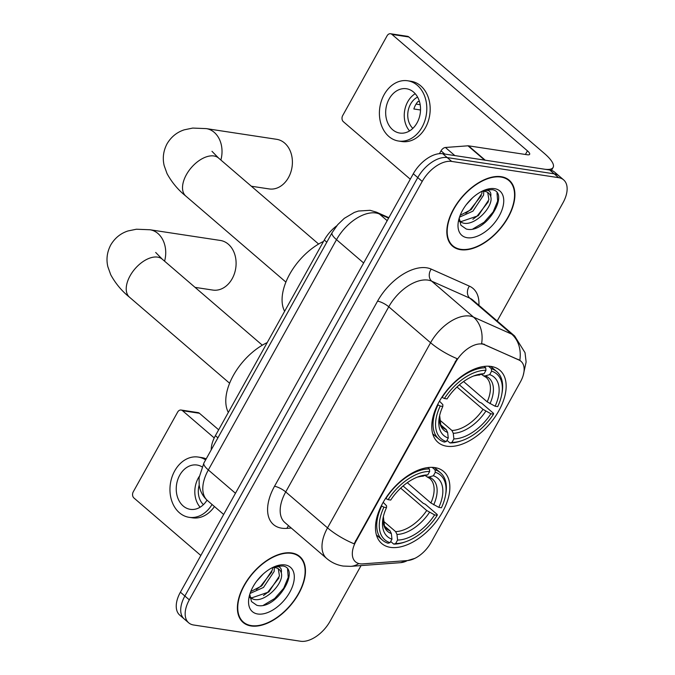 <?xml version="1.0" encoding="UTF-8"?>
<svg xmlns="http://www.w3.org/2000/svg" width="675" height="675" viewBox="0 0 675 675"><rect width="100%" height="100%" fill="white"/><g stroke="black" fill="none" stroke-linecap="round" stroke-linejoin="round"><path stroke-width="1.01" d="M446.766 446.217A47.503 27.177 130.7 0 0 494.564 417.623A47.503 27.177 130.7 0 0 499.922 370.313A47.503 27.177 130.7 0 0 491.164 366.449A47.503 27.177 130.7 0 0 443.357 395.044A47.503 27.177 130.7 0 0 437.999 442.361A47.503 27.177 130.7 0 0 446.766 446.217M390.462 547.366A47.503 27.177 130.7 0 0 438.269 518.771A47.503 27.177 130.7 0 0 443.627 471.454A47.503 27.177 130.7 0 0 434.869 467.598A47.503 27.177 130.7 0 0 387.062 496.193A47.503 27.177 130.7 0 0 381.704 543.502A47.503 27.177 130.7 0 0 390.462 547.366M359.952 563.785A24.199 13.846 130.7 0 0 362.762 563.878L407.346 560.579A24.199 13.846 130.7 0 0 431.047 542.481L520.4 381.94A24.199 13.846 130.7 0 0 520.965 361.285A24.199 13.846 130.7 0 0 518.974 360.028L484.734 344.748A24.199 13.846 130.7 0 0 455.752 362.045L356.062 541.156A24.199 13.846 130.7 0 0 355.489 561.819A24.199 13.846 130.7 0 0 359.952 563.785M211.233 449.828A26.89 15.382 -49.3 0 1 215.401 435.67L324.295 240.03A26.89 15.382 -49.3 0 1 336.791 225.771M251.117 625.978A43.47 24.865 130.7 0 0 294.857 599.805A43.47 24.865 130.7 0 0 299.759 556.512A43.47 24.865 130.7 0 0 291.743 552.977A43.47 24.865 130.7 0 0 248.003 579.142A43.47 24.865 130.7 0 0 243.101 622.443A43.47 24.865 130.7 0 0 251.117 625.978M297.709 555.339A43.47 24.865 130.7 0 0 297.337 554.825M460.553 249.691A43.47 24.865 130.7 0 0 504.301 223.518A43.47 24.865 130.7 0 0 509.203 180.225A43.47 24.865 130.7 0 0 501.188 176.69A43.47 24.865 130.7 0 0 457.439 202.854A43.47 24.865 130.7 0 0 452.537 246.156A43.47 24.865 130.7 0 0 460.553 249.691M507.153 179.052A43.47 24.865 130.7 0 0 506.773 178.537M354.105 543.805L457.144 358.678A31.371 8.674 -150.9 0 1 430.574 342.731A35.851 20.512 -49.3 0 1 469.851 316.052A35.851 20.512 -49.3 0 1 473.504 317.098L511.667 334.125A35.851 20.512 -49.3 0 1 514.62 335.99L472.812 300.054A35.851 20.512 130.7 0 0 469.859 298.19L431.696 281.171A35.851 20.512 130.7 0 0 428.043 280.117A35.851 20.512 130.7 0 0 388.766 306.796L285.727 491.932A35.851 20.512 130.7 0 0 284.875 522.543L326.683 558.47A35.851 20.512 -49.3 0 1 327.535 527.867A31.371 8.674 29.1 0 0 354.105 543.805M497.188 321.005L562.975 202.812A26.89 15.382 130.7 0 0 563.608 179.854L554.69 172.184A26.89 15.382 130.7 0 0 549.737 169.999L442.758 153.748L447.213 157.579A26.89 15.382 130.7 0 0 417.757 177.593L184.866 596.025A26.89 15.382 130.7 0 0 184.233 618.975A26.89 15.382 130.7 0 1 184.866 596.025L417.757 177.593A26.89 15.382 130.7 0 1 447.213 157.579L554.192 173.838L447.213 157.579L451.676 161.418A26.89 15.382 130.7 0 0 422.221 181.423L189.321 599.856A26.89 15.382 130.7 0 0 188.688 622.814A26.89 15.382 130.7 0 0 193.649 624.999L300.628 641.25A26.89 15.382 130.7 0 0 330.083 621.236L361.058 565.591M559.153 176.023A26.89 15.382 130.7 0 0 554.192 173.838A26.89 15.382 130.7 0 1 559.153 176.023M291.279 528.044L286.934 528.365A44.812 25.642 -49.3 0 1 274.523 486.287L377.561 301.151A44.812 25.642 -49.3 0 1 426.659 267.798A44.812 25.642 -49.3 0 1 431.224 269.114A8.961 7.248 114 0 0 431.696 281.171L473.504 317.098A31.371 25.355 -66 0 1 481.629 343.465L519.809 360.315A31.371 25.355 -66 0 0 511.667 334.125L469.859 298.19A8.961 7.248 114 0 1 469.387 286.141A44.812 25.642 -49.3 0 1 478.904 305.294M563.608 179.854A26.89 15.382 130.7 0 0 558.655 177.668L451.676 161.418M450.503 244.004A43.47 24.865 130.7 0 0 451.069 244.299M241.068 620.291A43.47 24.865 130.7 0 0 241.633 620.587M442.758 153.748A26.89 15.382 130.7 0 0 413.302 173.762L180.402 592.186A26.89 15.382 130.7 0 0 179.769 615.144L188.688 622.814M291.541 553.348A43.014 24.612 130.7 0 0 248.24 579.251A43.014 24.612 130.7 0 0 243.388 622.097A43.014 24.612 130.7 0 0 251.328 625.598A43.014 24.612 130.7 0 0 294.621 599.704A43.014 24.612 130.7 0 0 299.472 556.85A43.014 24.612 130.7 0 0 291.541 553.348M263.115 574.096L256.736 581.082M274.337 567.582L274.143 571.438L263.495 587.436L250.062 593.452M272.641 567.624L272.379 569.919L261.731 585.908L250.754 591.562M274.362 566.713L278.615 566.755C280.969 567.582 281.855 569.633 281.289 572.889A20.258 11.585 130.7 0 0 279.062 569.32A20.258 11.585 130.7 0 0 275.324 567.675A20.258 11.585 130.7 0 0 272.312 567.667M281.289 572.889C284.504 582.55 265.52 602.741 253.648 599.333L250.012 597.746M278.286 568.755L279.458 576.003L268.81 591.992L251.876 597.814L249.919 597.189M249.758 594.38L251.488 601.543L256.795 605.281C276.168 610.858 301.101 568.991 282.968 565.979L275.248 566.376M257.774 614.005A29.219 16.715 130.7 0 0 289.786 592.262A29.219 16.715 130.7 0 0 285.086 564.941A29.219 16.715 130.7 0 0 276.235 565.996A29.219 16.715 130.7 0 0 248.94 597.746A29.219 16.715 130.7 0 0 257.774 614.005M287.575 569.405L288.225 577.344L283.686 588.271L274.7 598.514L263.486 605.213M278.952 577.952L267.621 592.431L263.444 595.569M271.873 571.868L260.542 586.347L256.357 589.486M182.537 410.704A4.48 3.459 -81.4 0 0 181.119 410.037L198.011 412.602A4.48 3.459 98.6 0 1 199.429 413.269L182.537 410.704L214.228 437.94M218.666 429.798L199.429 413.269M181.119 410.037A4.48 3.459 -81.4 0 0 177.66 412.071L133.253 491.839A4.48 3.459 -81.4 0 0 133.945 497.998L200.838 555.483M202.011 466.838A22.402 17.297 -81.4 0 0 197.032 465.033A22.402 17.297 -81.4 0 0 179.727 475.208A22.402 17.297 -81.4 0 0 190.299 509.338A22.402 17.297 -81.4 0 0 207.023 500.15M199.218 476.516A22.402 17.297 -81.4 0 0 198.307 478.027A22.402 17.297 -81.4 0 0 200.129 507.195M199.184 485.063A17.921 13.837 -81.4 0 0 203.411 504.647M206.196 458.89A30.468 23.532 -81.4 0 0 201.623 457.574L198.239 457.059A30.468 23.532 -81.4 0 0 174.707 470.897A30.468 23.532 -81.4 0 0 189.084 517.312A30.468 23.532 -81.4 0 0 212.043 504.47M205.639 459.894A30.468 23.532 -81.4 0 0 198.239 457.059M189.084 517.312L192.468 517.826A30.468 23.532 -81.4 0 0 214.431 506.528M500.977 177.069A43.014 24.612 130.7 0 0 457.684 202.964A43.014 24.612 130.7 0 0 452.832 245.818A43.014 24.612 130.7 0 0 460.763 249.311A43.014 24.612 130.7 0 0 504.056 223.417A43.014 24.612 130.7 0 0 508.908 180.562A43.014 24.612 130.7 0 0 500.977 177.069M472.559 197.809L466.172 204.795M483.773 191.295L483.578 195.151L472.939 211.148L459.498 217.164M482.077 191.346L481.815 193.632L471.167 209.63L460.19 215.274M483.798 190.426L488.05 190.468C490.404 191.303 491.29 193.345 490.725 196.611A20.258 11.585 130.7 0 0 488.498 193.042A20.258 11.585 130.7 0 0 484.76 191.388A20.258 11.585 130.7 0 0 481.748 191.379M490.725 196.611C493.948 206.263 474.964 226.454 463.084 223.045L459.447 221.459M487.73 192.468L488.894 199.716L478.246 215.713L461.312 221.527L459.354 220.911M459.202 218.093L460.924 225.256L466.231 229.002C485.603 234.579 510.536 192.704 492.404 189.692L484.684 190.088M467.21 237.727A29.219 16.715 130.7 0 0 499.222 215.975A29.219 16.715 130.7 0 0 494.522 188.654A29.219 16.715 130.7 0 0 485.671 189.717A29.219 16.715 130.7 0 0 458.384 221.468A29.219 16.715 130.7 0 0 467.21 237.727M497.011 193.118L497.669 201.066L493.13 211.984L484.144 222.227L472.922 228.926M488.388 201.673L477.065 216.143L472.88 219.282M481.309 195.59L469.977 210.06L465.801 213.199M195.067 287.373L212.819 290.073A25.093 19.373 -81.4 0 0 232.192 278.682A25.093 19.373 -81.4 0 0 220.354 240.452L149.977 229.762A25.093 19.373 98.6 0 1 164.582 261.174M432.169 467.353L435.038 469.808L435.307 472.281A42.66 24.41 130.7 0 1 445.5 495.399A42.66 24.41 130.7 0 1 441.416 507.769L438.809 507.372A38.534 22.047 130.7 0 0 433.367 475.765L428.929 477.031L427.224 476.98L425.343 475.597M407.287 482.693L430.903 502.985L438.809 507.372M403.076 485.983L423.233 503.305L425.309 504.25L437.24 514.502L437.223 515.295A42.66 24.41 130.7 0 1 405.658 541.755A42.66 24.41 130.7 0 1 395.651 543.535L397.592 540.051A38.534 22.047 130.7 0 0 434.616 514.898L426.71 510.511L400.68 488.135M383.223 520.965L395.626 531.63L396.976 534.44L397.592 540.051M267.207 342.588A49.292 28.198 130.7 0 0 228.327 412.442M429.41 468.956A44.449 25.431 130.7 0 0 385.864 498.538L388.108 499.669A42.66 24.41 130.7 0 1 429.68 471.428L429.41 468.956L427.79 467.572M445.5 495.399L445.77 493.931A44.449 25.431 130.7 0 0 440.522 472.812A44.449 25.431 130.7 0 0 435.038 469.808M395.651 543.535L393.694 544.084A44.449 25.431 130.7 0 0 404.249 542.244L405.658 541.755M393.694 544.084L390.682 541.493M429.68 471.428L427.739 474.913A38.534 22.047 130.7 0 0 418.998 476.516A38.534 22.047 130.7 0 0 390.715 500.065L388.108 499.669M433.367 475.765L435.307 472.281M434.616 514.898L437.223 515.295M417.319 477.132L427.739 474.913M381.67 506.064A44.449 25.431 130.7 0 0 382.573 540.236A44.449 25.431 130.7 0 0 388.066 543.232L390.023 542.675A42.66 24.41 130.7 0 1 383.923 507.195L381.333 505.769M383.923 507.195L386.522 507.592A38.534 22.047 130.7 0 0 383.003 518.392A38.534 22.047 130.7 0 0 391.964 539.19L390.023 542.675M383.181 502.31L386.573 505.811L386.522 507.592M391.964 539.19L391.348 533.579L389.998 530.778L384.48 526.036M251.362 186.232L269.114 188.924A25.093 19.373 -81.4 0 0 288.495 177.533A25.093 19.373 -81.4 0 0 276.649 139.312L206.272 128.613A25.093 19.373 98.6 0 1 220.877 160.026M488.472 366.204L491.333 368.668L491.602 371.14A42.66 24.41 130.7 0 1 501.795 394.251A42.66 24.41 130.7 0 1 497.711 406.62L495.104 406.223A38.534 22.047 130.7 0 0 489.67 374.625L485.224 375.891L483.519 375.832L481.638 374.448M463.582 381.544L487.198 401.844L495.104 406.223M459.371 384.834L479.528 402.157L481.604 403.11L493.535 413.362L493.518 414.146A42.66 24.41 130.7 0 1 461.953 440.615A42.66 24.41 130.7 0 1 451.946 442.387L453.887 438.902A38.534 22.047 130.7 0 0 490.911 413.75L483.013 409.371L456.975 386.994M439.518 419.825L451.921 430.481L453.271 433.291L453.887 438.902M323.502 241.439A49.292 28.198 130.7 0 0 284.622 311.302M485.705 367.808A44.449 25.431 130.7 0 0 442.159 397.389L444.403 398.52A42.66 24.41 130.7 0 1 485.975 370.28L485.705 367.808L484.085 366.424M501.795 394.251L502.065 392.782A44.449 25.431 130.7 0 0 496.825 371.663A44.449 25.431 130.7 0 0 491.333 368.668M451.946 442.387L449.989 442.943A44.449 25.431 130.7 0 0 460.544 441.096L461.953 440.615M449.989 442.943L446.977 440.353M485.975 370.28L484.034 373.764A38.534 22.047 130.7 0 0 475.293 375.368A38.534 22.047 130.7 0 0 447.01 398.917L444.403 398.52M489.67 374.625L491.602 371.14M490.911 413.75L493.518 414.146M479.596 375.03A34.476 19.727 130.7 0 0 473.639 375.975L484.034 373.764M437.965 404.916A44.449 25.431 130.7 0 0 438.877 439.087A44.449 25.431 130.7 0 0 444.361 442.083L446.318 441.534A42.66 24.41 130.7 0 1 440.218 406.046L437.628 404.629M440.218 406.046L442.825 406.443A38.534 22.047 130.7 0 0 439.298 417.251A38.534 22.047 130.7 0 0 448.259 438.05L446.318 441.534M439.484 401.161L442.868 404.663L442.825 406.443M448.259 438.05L447.643 432.439L446.293 429.629L440.775 424.887M444.774 154.052L441.028 150.837L439.459 153.664M485.232 160.203L544.101 169.147A35.851 9.914 29.1 0 0 553.129 167.417A35.851 9.914 29.1 0 0 544.328 153.402L408.864 36.982L391.973 34.417L527.437 150.837A8.961 2.481 -150.9 0 1 529.639 154.339A8.961 2.481 -150.9 0 1 527.377 154.769L468.509 145.825L485.232 160.203A4.48 2.565 130.7 0 0 484.709 160.186M391.973 34.417A4.48 3.459 -81.4 0 0 390.555 33.75L407.447 36.315A4.48 3.459 98.6 0 1 408.864 36.982M390.555 33.75A4.48 3.459 -81.4 0 0 387.096 35.783L342.698 115.56A4.48 3.459 -81.4 0 0 343.389 121.719L410.273 179.196M441.028 150.837A4.48 2.565 -49.3 0 1 445.416 147.479L467.986 145.808A4.48 2.565 -49.3 0 1 468.509 145.825M389.163 98.921A22.402 17.297 -81.4 0 0 399.735 133.051A22.402 17.297 -81.4 0 0 417.04 122.875A22.402 17.297 -81.4 0 0 406.468 88.746A22.402 17.297 -81.4 0 0 389.163 98.921M415.218 93.707A22.402 17.297 -81.4 0 0 407.742 101.748A22.402 17.297 -81.4 0 0 409.565 130.908M419.479 101.672L418.044 101.453A17.921 13.837 98.6 0 0 415.598 104.912A17.921 13.837 98.6 0 0 413.859 108.979L420.525 109.991M417.597 97.116A17.921 13.837 -81.4 0 0 410.535 104.136A17.921 13.837 -81.4 0 0 412.855 128.368M398.52 141.024L401.903 141.539A30.468 23.532 -81.4 0 0 425.436 127.702A30.468 23.532 -81.4 0 0 411.058 81.287L407.675 80.772A30.468 23.532 -81.4 0 0 384.151 94.61A30.468 23.532 -81.4 0 0 398.52 141.024A30.468 23.532 -81.4 0 0 422.052 127.187A30.468 23.532 -81.4 0 0 407.675 80.772M420.171 104.709L416.087 104.085M518.974 360.028L518.164 359.328M484.734 344.748L483.924 344.056M455.752 362.045L455.203 361.581M356.062 541.156L355.514 540.692M217.915 437.839L215.401 435.67M326.81 242.19L324.295 240.03M377.561 301.151A8.961 2.481 -150.9 0 1 388.766 306.796L430.574 342.731L327.535 527.867L285.727 491.932A8.961 2.481 -150.9 0 0 274.523 486.287M326.683 558.47C331.518 562.562 337.036 565.093 343.246 566.063L350.798 566.35A31.371 22.343 -94.2 0 0 358.822 563.549M414.863 558.36L400.477 562.672A31.371 22.343 -94.2 0 0 407.329 560.579M431.224 269.114L469.387 286.141M422.221 181.423L413.302 173.762M189.321 599.856L180.402 592.186M558.655 177.668L549.737 169.999M286.934 528.365A8.961 6.387 85.8 0 1 288.63 525.766M388.606 218.126L379.443 214.034A35.851 20.512 130.7 0 0 375.789 212.988A35.851 20.512 130.7 0 0 336.513 239.667L208.339 469.952A35.851 20.512 130.7 0 0 207.495 500.563C202.871 496.462 200.095 491.299 199.184 485.089L199.074 477.681L203.934 462.949L332.108 232.664A17.921 4.953 -150.9 0 0 336.513 239.667L363.639 262.98M235.465 493.265L208.339 469.952A17.921 4.953 -150.9 0 1 203.934 462.949M387.18 220.683L379.443 214.034A17.921 14.487 -66 0 0 376.54 212.195L388.851 217.688M229.618 383.248L129.516 297.219A25.093 14.361 -49.3 0 1 130.106 275.788A25.093 14.361 -49.3 0 1 157.604 257.116A25.093 14.361 -49.3 0 1 162.228 259.149L155.68 252.45M430.903 502.985A33.159 18.976 130.7 0 0 429.781 478.465L427.224 476.98M395.626 531.63A33.159 18.976 130.7 0 0 426.71 510.511M423.301 476.179A34.476 19.727 130.7 0 0 417.344 477.124M433.704 504.807A34.476 19.727 130.7 0 0 428.929 477.031M396.976 534.44A34.476 19.727 130.7 0 0 429.519 512.333M383.358 516.67A34.476 19.727 130.7 0 0 391.348 533.579M383.366 516.645L384.497 526.07L386.556 528.761A33.159 18.976 130.7 0 0 389.998 530.778M285.913 282.108L185.811 196.071A25.093 14.361 -49.3 0 1 186.401 174.648A25.093 14.361 -49.3 0 1 213.899 155.967A25.093 14.361 -49.3 0 1 218.523 158.009L211.984 151.301M487.198 401.844A33.159 18.976 130.7 0 0 486.076 377.317L483.519 375.832M451.921 430.481A33.159 18.976 130.7 0 0 483.013 409.371M489.999 403.658A34.476 19.727 130.7 0 0 485.224 375.891M453.271 433.291A34.476 19.727 130.7 0 0 485.814 411.185M439.653 415.522A34.476 19.727 130.7 0 0 447.643 432.439M439.661 415.505L440.792 424.929L442.851 427.613A33.159 18.976 130.7 0 0 446.293 429.629M527.437 150.837L525.412 154.474M484.625 160.11L467.986 145.808M445.416 147.479L454.84 155.588M520.965 361.285L519.817 360.29M523.235 375.275L526.12 361.969L525.023 352.671L514.62 335.99M350.798 566.35L400.477 562.672M332.108 232.664L337.728 224.648L344.267 218.363L354.367 212.397L358.425 211.039L370.102 210.313L376.54 212.195M207.495 500.563L223.67 514.46M240.688 619.777L243.388 622.097M296.772 554.529L299.472 556.85M450.132 243.489L452.832 245.818M506.208 178.242L508.908 180.562M129.516 297.219C121.838 291.06 115.585 283.584 110.751 274.784L107.865 266.752C106.093 259.293 107.055 252.028 110.742 244.957C114.851 238.03 120.589 233.364 127.946 230.968L136.418 229.222L149.977 229.762M434.379 467.522L440.522 472.812M376.431 534.946L382.573 540.236M262.33 345.187L162.228 259.149M185.811 196.071C178.132 189.92 171.88 182.436 167.046 173.635L164.168 165.603C162.397 158.144 163.35 150.888 167.037 143.817C171.146 136.89 176.884 132.224 184.25 129.828L192.713 128.073L206.272 128.613M490.674 366.382L496.825 371.663M432.726 433.806L438.877 439.087M318.625 244.046L218.523 158.009M553.129 167.417L551.467 170.404"/></g></svg>
